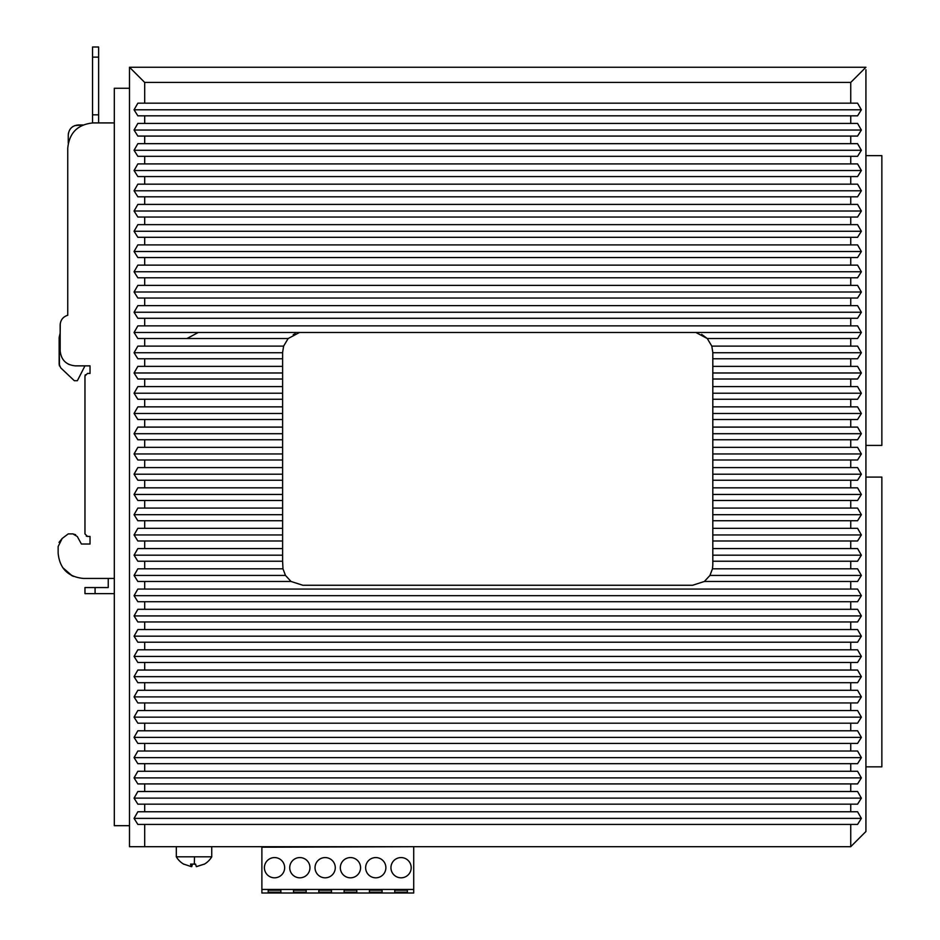 <?xml version="1.0" encoding="UTF-8"?>
<svg xmlns="http://www.w3.org/2000/svg" width="940" height="940" viewBox="0 0 940 940"><rect width="100%" height="100%" fill="white"/><g stroke="black" fill="none" stroke-linecap="round" stroke-linejoin="round"><path stroke-width="1.41" d="M865.928 87.49L865.928 155.641L881.861 155.641L881.861 445.407L865.928 445.407L865.928 477.085L881.861 477.085L865.928 477.085M881.861 477.085L881.861 766.84L865.928 766.84L865.928 826.448M68.479 132.998L68.256 135.066C68.855 128.921 72.239 125.549 78.384 124.95L83.143 124.95L74.812 125.596M68.256 135.066L68.256 143.186L68.256 135.066M59.15 364.191L59.15 337.472L60.16 333.054L59.15 337.472L59.478 366.001L59.15 364.191L60.736 367.869L74.331 380.712L77.374 380.712L84.964 365.86L90.029 365.86L75.341 365.86C66.129 364.967 61.065 359.903 60.16 350.679L60.16 325.052C60.466 320.058 63.004 316.792 67.751 315.252L67.751 148.226L67.751 315.252M60.736 367.869L74.331 380.712M69.889 129.567A10.117 10.117 0 0 1 73.367 126.277M92.555 47L98.63 47L98.63 57.129L92.555 57.129L92.555 47M92.555 57.129L92.555 114.821L98.63 114.821L98.63 57.129M92.555 114.821L92.555 122.929M98.63 114.821L98.63 122.917L104.199 122.917L93.06 122.917C77.691 124.421 69.254 132.857 67.751 148.226M60.266 323.583L60.16 333.054M90.029 373.45L90.029 365.86L90.029 373.45L87.49 373.45L90.029 373.45M85.258 374.802L84.964 375.977L87.49 373.45M84.964 533.897L84.964 375.988L84.964 533.908L87.49 536.435L86.304 536.141M90.029 536.435L87.49 536.435L90.029 536.435L90.029 544.025L90.029 536.435M81.416 544.025L90.029 544.025L81.416 544.025L77.291 536.517L81.416 544.025M75.658 534.743L72.862 533.897L77.291 536.517M68.256 533.897L72.862 533.897L68.256 533.897L62.181 538.456L59.032 542.38M114.316 578.441L83.448 578.441C68.068 576.937 59.643 568.5 58.139 553.131L58.139 546.551L62.181 538.456M58.139 546.551L58.139 553.39M62.698 567.619L72.098 575.75M84.964 593.622L84.964 587.547L84.964 593.622L95.081 593.622L84.964 593.622L84.964 587.547L108.241 587.547L108.241 578.441M73.461 576.385L71.405 575.386M69.337 364.626L68.103 364.027M83.073 124.973L81.016 125.972M104.199 578.441L83.448 578.441M268.205 890.215L280.86 890.215L280.86 892.236L268.205 892.236L268.205 890.215L268.205 892.236M280.86 892.236L280.86 890.215M293.515 890.215L306.17 890.215L306.17 892.236L293.515 892.236L293.515 890.215L293.515 892.236M306.17 892.236L306.17 890.215M318.825 890.215L331.479 890.215L331.479 892.236L318.825 892.236L318.825 890.215L318.825 892.236M331.479 892.236L331.479 890.215M344.122 890.215L356.777 890.215L356.777 892.236L344.122 892.236L344.122 890.215L344.122 892.236M356.777 892.236L356.777 890.215M369.432 890.215L382.087 890.215L382.087 892.236L369.432 892.236L369.432 890.215L369.432 892.236M382.087 892.236L382.087 890.215M407.396 892.236L394.741 892.236L394.741 890.215L407.396 890.215L407.396 892.236L407.396 890.215M394.741 890.215L394.741 892.236M360.572 867.691A10.128 10.128 -0 0 0 350.456 857.574A10.128 10.128 -0 0 0 340.327 867.691A10.128 10.128 -0 0 0 350.456 877.819A10.128 10.128 -0 0 0 360.572 867.691M335.274 867.691A10.128 10.128 -0 0 0 325.146 857.574A10.128 10.128 -0 0 0 315.029 867.691A10.128 10.128 -0 0 0 325.146 877.819A10.128 10.128 -0 0 0 335.274 867.691M309.965 867.691A10.128 10.128 -0 0 0 299.837 857.574A10.128 10.128 -0 0 0 289.72 867.691A10.128 10.128 -0 0 0 299.837 877.819A10.128 10.128 -0 0 0 309.965 867.691M264.41 867.691A10.128 10.128 -0 0 0 274.539 877.819A10.128 10.128 -0 0 0 284.656 867.691A10.128 10.128 -0 0 0 274.539 857.574A10.128 10.128 -0 0 0 264.41 867.691M390.946 867.691A10.128 10.128 -0 0 0 401.063 877.819A10.128 10.128 -0 0 0 411.191 867.691A10.128 10.128 -0 0 0 401.063 857.574A10.128 10.128 -0 0 0 390.946 867.691M365.637 867.691A10.128 10.128 -0 0 0 375.765 877.819A10.128 10.128 -0 0 0 385.882 867.691A10.128 10.128 -0 0 0 375.765 857.574A10.128 10.128 -0 0 0 365.637 867.691M192.477 864.095L191.76 866.621L191.76 864.224M183.711 864.095L191.278 866.621L191.278 864.177M196.789 866.551L204.356 864.095L196.307 866.621L195.591 864.095L190.55 864.095L191.278 866.621M195.626 864.26L194.04 864.248M701.639 334.346L707.28 338.529L711.803 346.12L712.814 352.453L712.814 565.022L712.461 568.817L709.947 575.433L712.461 568.817L857.574 568.817L861.369 575.433L709.947 575.433L704.377 581.472L692.568 585.268L302.856 585.268L291.048 581.472L285.478 575.433L282.975 568.817L282.611 561.227L137.851 561.227L134.056 555.188L137.851 548.572L144.69 548.572L144.69 540.982L137.851 540.982L134.056 534.942L137.851 528.327L144.69 528.327L144.69 520.736L137.851 520.736L134.056 514.697L137.851 508.082L144.69 508.082L144.69 500.491L137.851 500.491L134.056 494.452L137.851 487.837L144.69 487.837L144.69 480.246L137.851 480.246L134.056 474.207L137.851 467.591L144.69 467.591L144.69 460.001L137.851 460.001L134.056 453.961L137.851 447.346L144.69 447.346L144.69 439.755L137.851 439.755L134.056 433.716L137.851 427.101L144.69 427.101L144.69 419.51L137.851 419.51L134.056 413.471L137.851 406.856L144.69 406.856L144.69 399.265L137.851 399.265L134.056 393.226L137.851 386.61L144.69 386.61L144.69 379.02L137.851 379.02L134.056 372.98L137.851 366.365L144.69 366.365L144.69 358.774L137.851 358.774L134.056 352.735L137.851 346.12L144.69 346.12L144.69 338.529L137.851 338.529L134.056 332.49L198.27 332.49L186.919 338.529M293.245 334.628L295.266 333.677M695.929 332.49L707.28 338.529L857.574 338.529L861.369 332.49L198.27 332.49M114.316 122.917L104.199 122.917M95.081 587.547L95.081 593.622L114.316 593.622M261.884 889.452L413.718 889.452L413.718 893L261.884 893L261.884 847.198L413.718 846.693M413.718 889.452L413.718 847.198M204.203 864.248A20.562 20.562 0 0 0 211.747 856.81L176.321 856.81A20.562 20.562 0 0 0 183.864 864.248M299.496 332.49L288.145 338.529L144.69 338.529M282.611 561.227L282.611 352.453L283.622 346.12L288.145 338.529M144.69 568.817L137.851 568.817L134.056 575.433L285.478 575.433L282.975 568.817L144.69 568.817L144.69 561.227M850.735 338.529L850.735 346.12L711.803 346.12M850.735 346.12L857.574 346.12L861.369 352.735L712.814 352.735M861.369 352.735L857.574 358.774L712.814 358.774M850.735 358.774L850.735 366.365L712.814 366.365M850.735 366.365L857.574 366.365L861.369 372.98L712.814 372.98M861.369 372.98L857.574 379.02L712.814 379.02M850.735 379.02L850.735 386.61L712.814 386.61M850.735 386.61L857.574 386.61L861.369 393.226L712.814 393.226M861.369 393.226L857.574 399.265L712.814 399.265M850.735 399.265L850.735 406.856L712.814 406.856M850.735 406.856L857.574 406.856L861.369 413.471L712.814 413.471M861.369 413.471L857.574 419.51L712.814 419.51M850.735 419.51L850.735 427.101L712.814 427.101M850.735 427.101L857.574 427.101L861.369 433.716L712.814 433.716M861.369 433.716L857.574 439.755L712.814 439.755M850.735 439.755L850.735 447.346L712.814 447.346M850.735 447.346L857.574 447.346L861.369 453.961L712.814 453.961M861.369 453.961L857.574 460.001L712.814 460.001M850.735 460.001L850.735 467.591L712.814 467.591M850.735 467.591L857.574 467.591L861.369 474.207L712.814 474.207M861.369 474.207L857.574 480.246L712.814 480.246M850.735 480.246L850.735 487.837L712.814 487.837M850.735 487.837L857.574 487.837L861.369 494.452L712.814 494.452M861.369 494.452L857.574 500.491L712.814 500.491M850.735 500.491L850.735 508.082L712.814 508.082M850.735 508.082L857.574 508.082L861.369 514.697L712.814 514.697M861.369 514.697L857.574 520.736L712.814 520.736M850.735 520.736L850.735 528.327L712.814 528.327M850.735 528.327L857.574 528.327L861.369 534.942L712.814 534.942M861.369 534.942L857.574 540.982L712.814 540.982M850.735 540.982L850.735 548.572L712.814 548.572M850.735 548.572L857.574 548.572L861.369 555.188L712.814 555.188M861.369 555.188L857.574 561.227L712.814 561.227M850.735 561.227L850.735 568.817M861.369 575.433L857.574 581.472L704.377 581.472M129.497 825.684L114.316 825.684L114.316 88.254L129.497 88.254M850.735 581.472L850.735 589.063L857.574 589.063L861.369 595.678L857.574 601.718L850.735 601.718L850.735 609.308L857.574 609.308L861.369 615.923L857.574 621.963L850.735 621.963L850.735 629.553L857.574 629.553L861.369 636.168L857.574 642.208L850.735 642.208L850.735 649.798L857.574 649.798L861.369 656.414L857.574 662.453L850.735 662.453L850.735 670.044L857.574 670.044L861.369 676.659L857.574 682.698L850.735 682.698L850.735 690.289L857.574 690.289L861.369 696.904L857.574 702.944L850.735 702.944L850.735 710.534L857.574 710.534L861.369 717.15L857.574 723.189L850.735 723.189L850.735 730.78L857.574 730.78L861.369 737.395L857.574 743.434L850.735 743.434L850.735 751.025L857.574 751.025L861.369 757.64L857.574 763.68L850.735 763.68L850.735 771.27L857.574 771.27L861.369 777.885L857.574 783.925L850.735 783.925L850.735 791.515L857.574 791.515L861.369 798.13L857.574 804.17L850.735 804.17L850.735 811.761L857.574 811.761L861.369 818.376L134.056 818.376L137.851 824.415L857.574 824.415L861.369 818.376M850.735 811.761L137.851 811.761L134.056 818.376M850.735 824.415L850.735 846.693L144.69 846.693L144.69 824.415M850.735 82.426L850.735 103.177L144.69 103.177L144.69 82.426L850.735 82.426L865.928 67.245L129.497 67.245L144.69 82.426M850.735 103.177L857.574 103.177L861.369 109.792L134.056 109.792L137.851 115.832L857.574 115.832L861.369 109.792M144.69 103.177L137.851 103.177L134.056 109.792M850.735 115.832L850.735 123.422L144.69 123.422L144.69 115.832M850.735 123.422L857.574 123.422L861.369 130.037L134.056 130.037L137.851 136.077L857.574 136.077L861.369 130.037M144.69 123.422L137.851 123.422L134.056 130.037M850.735 136.077L850.735 143.667L144.69 143.667L144.69 136.077M850.735 143.667L857.574 143.667L861.369 150.282L134.056 150.282L137.851 156.322L857.574 156.322L861.369 150.282M144.69 143.667L137.851 143.667L134.056 150.282M850.735 156.322L850.735 163.912L144.69 163.912L144.69 156.322M850.735 163.912L857.574 163.912L861.369 170.528L134.056 170.528L137.851 176.567L857.574 176.567L861.369 170.528M144.69 163.912L137.851 163.912L134.056 170.528M850.735 176.567L850.735 184.158L144.69 184.158L144.69 176.567M850.735 184.158L857.574 184.158L861.369 190.773L134.056 190.773L137.851 196.812L857.574 196.812L861.369 190.773M144.69 184.158L137.851 184.158L134.056 190.773M850.735 196.812L850.735 204.403L144.69 204.403L144.69 196.812M850.735 204.403L857.574 204.403L861.369 211.018L134.056 211.018L137.851 217.058L857.574 217.058L861.369 211.018M144.69 204.403L137.851 204.403L134.056 211.018M850.735 217.058L850.735 224.648L144.69 224.648L144.69 217.058M850.735 224.648L857.574 224.648L861.369 231.263L134.056 231.263L137.851 237.303L857.574 237.303L861.369 231.263M144.69 224.648L137.851 224.648L134.056 231.263M850.735 237.303L850.735 244.893L144.69 244.893L144.69 237.303M850.735 244.893L857.574 244.893L861.369 251.509L134.056 251.509L137.851 257.548L857.574 257.548L861.369 251.509M144.69 244.893L137.851 244.893L134.056 251.509M850.735 257.548L850.735 265.139L144.69 265.139L144.69 257.548M850.735 265.139L857.574 265.139L861.369 271.754L134.056 271.754L137.851 277.793L857.574 277.793L861.369 271.754M144.69 265.139L137.851 265.139L134.056 271.754M850.735 277.793L850.735 285.384L144.69 285.384L144.69 277.793M850.735 285.384L857.574 285.384L861.369 291.999L134.056 291.999L137.851 298.039L857.574 298.039L861.369 291.999M144.69 285.384L137.851 285.384L134.056 291.999M850.735 298.039L850.735 305.629L144.69 305.629L144.69 298.039M850.735 305.629L857.574 305.629L861.369 312.245L134.056 312.245L137.851 318.284L857.574 318.284L861.369 312.245M144.69 305.629L137.851 305.629L134.056 312.245M850.735 318.284L850.735 325.874L144.69 325.874L144.69 318.284M850.735 325.874L857.574 325.874L861.369 332.49M144.69 325.874L137.851 325.874L134.056 332.49M283.622 346.12L144.69 346.12M282.611 352.735L134.056 352.735M282.611 358.774L144.69 358.774M282.611 366.365L144.69 366.365M282.611 372.98L134.056 372.98M282.611 379.02L144.69 379.02M282.611 386.61L144.69 386.61M282.611 393.226L134.056 393.226M282.611 399.265L144.69 399.265M282.611 406.856L144.69 406.856M282.611 413.471L134.056 413.471M282.611 419.51L144.69 419.51M282.611 427.101L144.69 427.101M282.611 433.716L134.056 433.716M282.611 439.755L144.69 439.755M282.611 447.346L144.69 447.346M282.611 453.961L134.056 453.961M282.611 460.001L144.69 460.001M282.611 467.591L144.69 467.591M282.611 474.207L134.056 474.207M282.611 480.246L144.69 480.246M282.611 487.837L144.69 487.837M282.611 494.452L134.056 494.452M282.611 500.491L144.69 500.491M282.611 508.082L144.69 508.082M282.611 514.697L134.056 514.697M282.611 520.736L144.69 520.736M282.611 528.327L144.69 528.327M282.611 534.942L134.056 534.942M282.611 540.982L144.69 540.982M282.611 548.572L144.69 548.572M282.611 555.188L134.056 555.188M134.056 575.433L137.851 581.472L291.048 581.472M850.735 589.063L144.69 589.063L144.69 581.472M144.69 589.063L137.851 589.063L134.056 595.678L137.851 601.718L850.735 601.718M861.369 595.678L134.056 595.678M850.735 609.308L144.69 609.308L144.69 601.718M144.69 609.308L137.851 609.308L134.056 615.923L137.851 621.963L850.735 621.963M861.369 615.923L134.056 615.923M850.735 629.553L144.69 629.553L144.69 621.963M144.69 629.553L137.851 629.553L134.056 636.168L137.851 642.208L850.735 642.208M861.369 636.168L134.056 636.168M850.735 649.798L144.69 649.798L144.69 642.208M144.69 649.798L137.851 649.798L134.056 656.414L137.851 662.453L850.735 662.453M861.369 656.414L134.056 656.414M850.735 670.044L144.69 670.044L144.69 662.453M144.69 670.044L137.851 670.044L134.056 676.659L137.851 682.698L850.735 682.698M861.369 676.659L134.056 676.659M850.735 690.289L144.69 690.289L144.69 682.698M144.69 690.289L137.851 690.289L134.056 696.904L137.851 702.944L850.735 702.944M861.369 696.904L134.056 696.904M850.735 710.534L144.69 710.534L144.69 702.944M144.69 710.534L137.851 710.534L134.056 717.15L137.851 723.189L850.735 723.189M861.369 717.15L134.056 717.15M850.735 730.78L144.69 730.78L144.69 723.189M144.69 730.78L137.851 730.78L134.056 737.395L137.851 743.434L850.735 743.434M861.369 737.395L134.056 737.395M850.735 751.025L144.69 751.025L144.69 743.434M144.69 751.025L137.851 751.025L134.056 757.64L137.851 763.68L850.735 763.68M861.369 757.64L134.056 757.64M850.735 771.27L144.69 771.27L144.69 763.68M144.69 771.27L137.851 771.27L134.056 777.885L137.851 783.925L850.735 783.925M861.369 777.885L134.056 777.885M850.735 791.515L144.69 791.515L144.69 783.925M144.69 791.515L137.851 791.515L134.056 798.13L137.851 804.17L850.735 804.17M861.369 798.13L134.056 798.13M144.69 811.761L144.69 804.17M850.735 846.693L865.928 831.5L865.928 69.772M144.69 846.693L129.497 846.693L129.497 67.245M194.521 856.81L194.31 864.224M211.747 846.693L211.747 856.81M176.321 846.693L176.321 856.81"/></g></svg>
